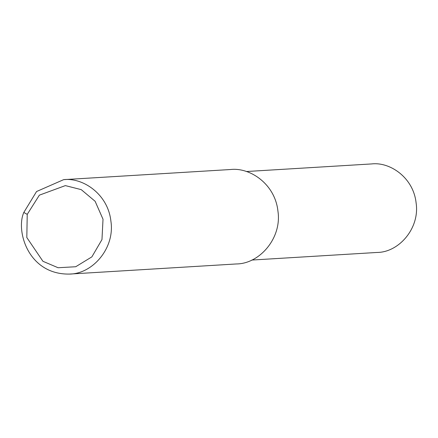 <?xml version="1.0" encoding="UTF-8"?>
<svg xmlns="http://www.w3.org/2000/svg" width="438" height="438" viewBox="0 0 438 438"><rect width="100%" height="100%" fill="white"/><g stroke="black" fill="none" stroke-linecap="round" stroke-linejoin="round"><path stroke-width="0.66" d="M23.816 212.452L36.562 191.521L63.658 179.646C82.985 177.395 107.994 194.116 110.907 221.179C115.079 248.034 92.697 273.969 69.385 274.084C28.076 274.736 15.604 230.645 23.816 212.452L27.233 214.368L39.371 195.156L65.35 185.608L81.227 189.632L95.117 201.272L103.018 219.252L101.972 239.586L91.871 256.871L75.725 266.737L58.09 267.738L42.929 261.289L26.817 237.538L27.233 214.368M63.658 179.646L230.684 169.511C250.01 167.267 275.02 183.987 277.927 211.05C282.105 237.905 259.718 263.84 236.411 263.955L69.385 274.084M246.397 171.521L371.807 163.916C389.924 161.808 413.373 177.483 416.1 202.86C420.015 228.034 399.029 252.348 377.178 252.452L251.768 260.057"/></g></svg>
